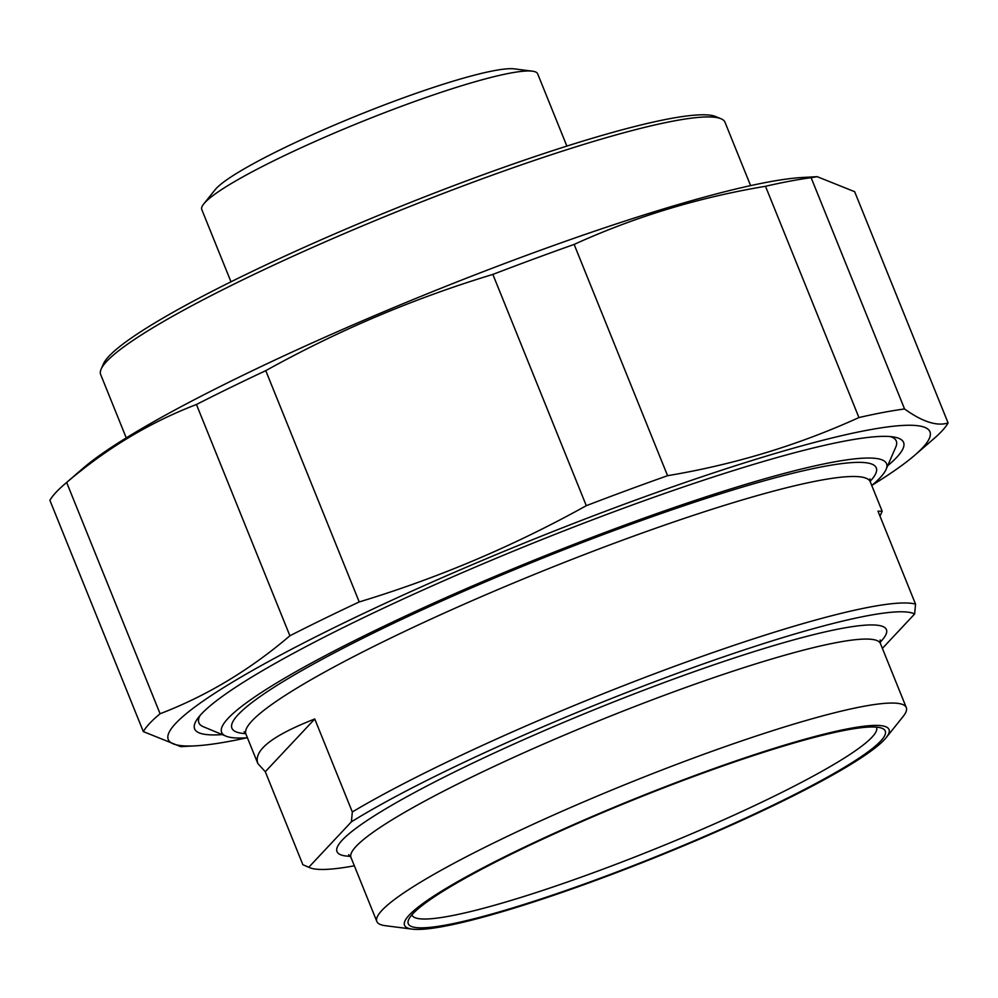 <?xml version="1.0" encoding="UTF-8"?>
<svg xmlns="http://www.w3.org/2000/svg" width="998" height="998" viewBox="0 0 998 998"><rect width="100%" height="100%" fill="white"/><g stroke="black" fill="none" stroke-linecap="round" stroke-linejoin="round"><path stroke-width="1.5" d="M872.14 485.19A410.764 48.802 158 0 0 914.792 455.2L933.604 438.933A435.677 51.759 158 0 0 941.813 431.148A435.677 51.759 158 0 0 948.1 422.977L854.662 191.703L817.2 176.671L811.125 177.694L904.562 408.968A435.677 51.759 158 0 0 858.941 417.551L765.503 186.277A435.677 51.759 -22 0 1 811.125 177.694M492.862 274.413A435.677 51.759 -22 0 1 574.137 244.423L667.575 475.697A435.677 51.759 158 0 0 586.3 505.687L492.862 274.413C413.871 298.352 338.172 330.438 265.767 370.657L359.218 601.944A435.677 51.759 158 0 0 289.894 635.776L196.444 404.502A435.677 51.759 -22 0 1 265.767 370.657M49.9 500.335A435.677 51.759 -22 0 1 64.396 484.379A435.677 51.759 -22 0 1 66.654 482.471L160.092 713.745A435.677 51.759 158 0 0 143.338 731.609L49.9 500.335M914.792 455.2A410.764 48.802 158 0 0 922.539 447.853A410.764 48.802 158 0 0 514.893 546.879A410.764 48.802 158 0 0 195.421 745.843A410.764 48.802 158 0 0 246.93 737.796M904.562 408.968C922.364 421.792 936.885 426.458 948.1 422.977M667.575 475.697C734.653 464.457 798.45 445.083 858.941 417.551M359.218 601.944C438.197 578.004 513.895 545.918 586.3 505.687M160.092 713.745C206.648 695.905 249.912 669.92 289.894 635.776M195.421 745.843L180.8 746.654L143.338 731.609M196.444 404.502C149.887 422.341 106.624 448.339 66.654 482.471M765.503 186.277C698.425 197.504 634.628 216.89 574.137 244.423M64.396 484.379L83.208 468.124A410.764 48.802 -22 0 1 430.625 292.426A410.764 48.802 -22 0 1 802.579 177.469L817.2 176.671M887.671 465.754A382.321 45.421 158 0 0 898.998 438.409A382.321 45.421 158 0 0 620.744 509.242A382.321 45.421 158 0 0 195.121 722.802A382.321 45.421 158 0 0 222.255 734.603M882.382 648.388L914.63 613.995L915.553 604.152L877.978 511.163L882.182 511.275L879.986 516.116M265.293 771.716L257.833 763.532C253.342 750.421 272.329 735.563 314.757 718.984L265.293 771.716L302.868 864.705L308.794 867.25L351.408 821.816A329.964 39.196 -22 0 1 673.55 674.685A329.964 39.196 -22 0 1 914.63 613.995M314.757 718.984L352.319 811.973L351.408 821.816M915.553 604.152A336.688 39.995 158 0 0 672.303 667.151A336.688 39.995 158 0 0 352.319 811.973M354.352 865.802A329.964 39.196 -22 0 1 309.729 867.686A329.964 39.196 -22 0 1 308.794 867.25M876.419 727.13A250.498 29.765 -22 0 1 876.531 727.38A250.498 29.765 -22 0 1 597.328 871.279A250.498 29.765 -22 0 1 412.012 915.054A250.498 29.765 -22 0 1 411.925 914.804M694.982 776.02A257.234 30.564 158 0 0 408.619 919.694A257.234 30.564 158 0 0 658.218 855.748A257.234 30.564 158 0 0 882.195 728.353A257.234 30.564 158 0 0 694.982 776.02M597.814 879.625A261.276 31.038 -22 0 1 412.199 929.126A261.276 31.038 -22 0 1 635.152 798.637A261.276 31.038 -22 0 1 886.174 737.634A261.276 31.038 -22 0 1 597.814 879.625M247.417 737.759A358.581 42.602 -22 0 1 225.935 736.125A358.581 42.602 -22 0 1 621.305 526.383A358.581 42.602 -22 0 1 886.087 469.409A358.581 42.602 -22 0 1 871.765 485.502M412.199 929.126L385.228 925.682A285.515 33.92 -22 0 1 376.845 921.491A285.515 33.92 -22 0 1 628.865 783.081A285.515 33.92 -22 0 1 906.296 707.582A285.515 33.92 -22 0 1 903.178 716.414L886.174 737.634M200.024 715.541A376.084 44.685 158 0 0 198.889 722.814A376.084 44.685 158 0 0 203.392 726.756L225.935 736.125M886.087 469.409L895.792 447.004A376.084 44.685 158 0 0 896.291 441.041A376.084 44.685 158 0 0 890.428 436.6M566.864 146.095L537.673 73.827A181.137 21.519 158 0 0 532.358 71.17L514.382 68.874A164.982 19.598 158 0 0 397.167 100.124A164.982 19.598 158 0 0 215.081 189.795L203.742 203.929A181.137 21.519 158 0 0 201.771 209.543L230.975 281.81M126.259 437.885L100.661 374.524A336.688 39.995 -22 0 1 101.11 369.185A336.688 39.995 -22 0 1 475.934 181.125A336.688 39.995 -22 0 1 720.98 118.75A336.688 39.995 -22 0 1 725.01 122.28L750.608 185.628M720.98 118.75L715.778 116.579A332.646 39.521 158 0 0 396.53 208.046A332.646 39.521 158 0 0 103.355 364.021L101.11 369.185M532.358 71.17A181.137 21.519 158 0 0 403.666 105.489A181.137 21.519 158 0 0 203.742 203.929M257.833 763.532L245.932 734.091A336.688 39.995 -22 0 1 543.124 570.868A336.688 39.995 -22 0 1 870.281 481.834L869.969 478.903M880.061 642.288A296.294 35.204 158 0 0 881.072 641.24A296.294 35.204 158 0 0 596.13 708.954A296.294 35.204 158 0 0 350.36 856.296M870.119 481.36A347.466 41.28 158 0 0 538.633 559.766A347.466 41.28 158 0 0 245.72 733.63M348.676 854.687L350.997 857.507A285.515 33.92 -22 0 1 603.017 719.096A285.515 33.92 -22 0 1 880.448 643.585L880.161 639.955M882.182 511.275L870.281 481.834M309.729 867.686L306.598 866.389M244.123 731.771L245.932 734.091M906.296 707.582L880.448 643.585M376.845 921.491L350.997 857.507"/></g></svg>
